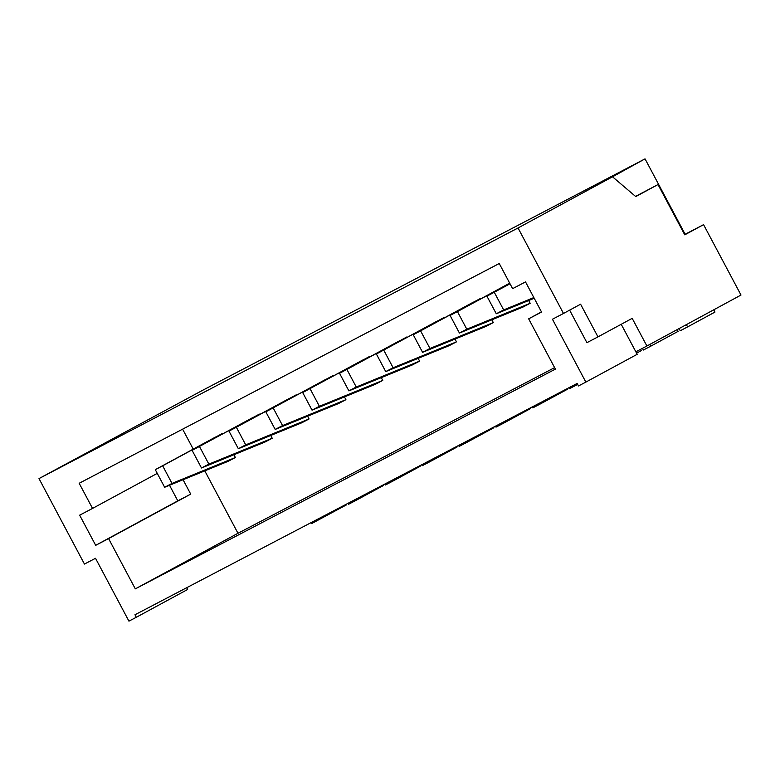 <?xml version="1.0" encoding="UTF-8"?>
<svg xmlns="http://www.w3.org/2000/svg" width="780" height="780" viewBox="0 0 780 780"><rect width="100%" height="100%" fill="white"/><g stroke="black" fill="none" stroke-linecap="round" stroke-linejoin="round"><path stroke-width="1.17" d="M528.684 300.524L530.166 303.293L466.801 329.189L457.441 311.59L509.75 283.267M466.801 329.189L459.43 333.05L522.795 307.154L530.166 303.293M491.839 319.8L493.311 322.579L485.94 326.43L422.584 352.326L413.224 334.727L473.109 302.289L480.704 298.857M454.994 339.076L456.466 341.854L449.095 345.706L385.739 371.602L376.379 354.003L436.264 321.575L443.859 318.133M418.139 358.361L419.611 361.13L412.25 364.981L348.884 390.877L339.534 373.279L399.409 340.85L407.004 337.418M381.293 377.637L382.765 380.406L375.394 384.267L312.039 410.153L302.679 392.555L362.564 360.126L370.159 356.694M344.448 396.913L345.92 399.682L338.549 403.543L275.194 429.429L265.834 411.83L325.718 379.402L333.304 375.97M307.593 416.188L309.065 418.957L301.704 422.819L238.339 448.715L228.979 431.106L288.863 398.677L296.459 395.245M270.748 435.464L272.22 438.243L264.849 442.094L201.493 467.99L192.133 450.392L252.018 417.963L259.613 414.521M233.903 454.74L235.375 457.519L228.004 461.37L164.648 487.266L155.288 469.667L215.173 437.239L222.758 433.797M182.618 429.166L193.226 449.114M204.789 470.857L237.978 533.276L554.609 367.633M376.379 354.003L443.635 317.714M534.212 298.262L496.285 313.765L486.925 296.166L509.974 283.686M486.925 296.166L510.032 283.793M135.32 588.871L555.399 369.115L528.664 318.825L541.554 312.078L525.515 281.911L512.616 288.659L499.249 263.513L79.17 483.278L92.547 508.424L79.648 515.17L95.686 545.337L108.586 538.59L135.32 588.871L237.978 533.276M493.311 322.579L429.956 348.465L420.595 330.866L480.48 298.438M309.065 418.957L245.71 444.853L236.35 427.255L296.234 394.826M238.339 448.715L245.71 444.853M419.611 361.13L356.255 387.026L346.895 369.427L406.78 336.989M533.842 297.57L503.656 309.913L494.296 292.315M456.466 341.854L393.11 367.741L383.75 350.142M228.979 431.106L236.35 427.255M192.133 450.392L259.389 414.102M302.679 392.555L369.935 356.275M459.43 333.05L450.079 315.442L509.691 283.16M450.079 315.442L457.441 311.59M496.285 313.765L503.656 309.913M541.457 311.893L528.664 318.825M382.765 380.406L319.41 406.302L310.05 388.703M348.884 390.877L356.255 387.026M413.224 334.727L420.595 330.866M385.739 371.602L393.11 367.741M422.584 352.326L429.956 348.465M157.258 473.372L92.547 508.424M169.523 485.267L177.811 500.858L190.71 494.11L183.066 479.739M190.71 494.11L108.586 538.59M235.375 457.519L172.009 483.415L162.659 465.806L222.534 433.378M164.648 487.266L172.009 483.415M272.22 438.243L208.864 464.129L199.505 446.531M201.493 467.99L208.864 464.129M155.288 469.667L162.659 465.806M265.834 411.83L333.079 375.55M345.92 399.682L282.555 425.578L273.205 407.979M275.194 429.429L282.555 425.578M312.039 410.153L319.41 406.302M339.534 373.279L346.895 369.427M136.295 617.282L128.924 621.143L95.511 558.285L84.454 564.067L39 478.589L518.037 227.974L563.492 313.462L552.435 319.244L585.858 382.102L578.487 385.954L577.151 383.438L134.959 614.776L136.295 617.282L187.629 589.485L186.683 587.71M177.811 500.858L95.686 545.337M684.606 234.575L685.142 234.283L645.041 158.857L202.849 390.185L39 478.589M518.037 227.974L612.524 176.806L635.768 196.599L658.008 184.558L684.752 234.839L703.57 224.65L741 295.045L646.903 346.008L632.19 318.347L597.977 336.882L580.593 304.2L563.492 313.462M645.041 158.857L612.524 176.806M585.858 382.102L637.182 354.305L635.846 351.79L646.903 346.008M597.977 336.882L586.921 342.664L569.624 310.138M621.221 324.295L635.846 351.79M685.142 234.283L703.57 224.65M635.524 196.394L658.008 184.558M458.611 445.448L459.127 446.423L466.498 442.572L465.982 441.597M456.719 446.443L457.031 447.018L429.653 461.848L422.282 465.699L421.765 464.734M640.575 349.313L641.267 350.63L636.577 353.174M567.265 388.615L567.577 389.191L540.199 404.011L539.682 403.046M569.166 387.621L569.683 388.596L577.044 384.735L576.527 383.76M540.199 404.011L532.828 407.872L532.311 406.897M713.758 309.796L714.967 312.078L687.59 326.908L680.228 330.759L679.068 328.585M429.653 461.848L429.136 460.873M577.658 384.404L577.044 384.735M383.019 484.994L383.331 485.579L355.953 500.399L355.436 499.434M687.59 326.908L686.38 324.626M677.186 329.599L678.122 331.354L650.744 346.183L643.373 350.035L642.466 348.328M355.953 500.399L348.582 504.26L348.065 503.285M419.874 465.719L420.176 466.303L392.808 481.123L392.291 480.148M346.174 504.28L346.486 504.855L311.737 523.536L311.22 522.561M495.466 426.173L495.982 427.148L503.353 423.296L502.837 422.321M650.744 346.183L649.808 344.428M392.808 481.123L385.437 484.985L384.92 484.01M319.108 519.675L318.591 518.71M530.419 407.891L530.722 408.466L503.353 423.296M493.565 427.167L493.877 427.742L466.498 442.572"/></g></svg>
